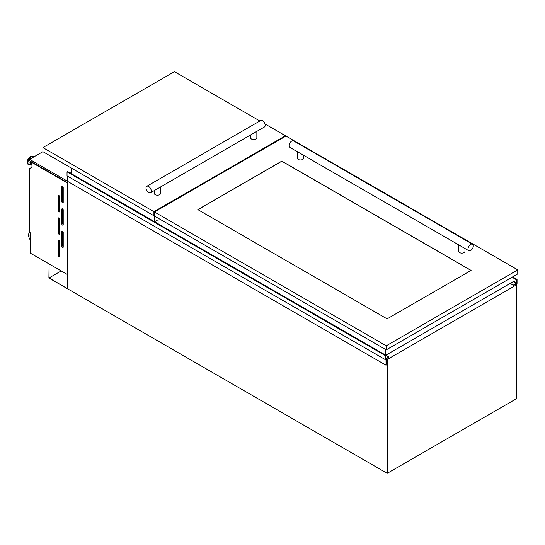 <?xml version="1.0" encoding="UTF-8"?>
<svg xmlns="http://www.w3.org/2000/svg" width="545" height="545" viewBox="0 0 545 545"><rect width="100%" height="100%" fill="white"/><g stroke="black" fill="none" stroke-linecap="round" stroke-linejoin="round"><path stroke-width="0.82" d="M49.084 277.916L49.084 263.971L48.907 278.018L67.294 288.639L49.084 277.916L61.163 270.947M516.163 284.313L517.048 283.4L517.048 279.374L516.483 279.742L516.694 282.991L513.37 285.117L514.759 284.517M517.048 279.374L512.961 277.017M516.674 279.524L512.961 277.385M513.37 285.117L510.29 283.339M510.147 283.42L513.322 285.253L510.161 283.414M515.018 284.674L515.761 283.979M386.058 365.225L386.316 358.876L388.851 357.009L385.581 358.835L385.69 355.163L385.172 355.51L67.028 171.832L67.028 175.858L385.172 359.536L386.003 359.114L386.058 365.225L67.914 181.546L67.914 176.362M388.851 357.009L385.771 355.231M385.615 355.156L67.546 171.484L67.028 171.832M385.172 355.51L385.172 359.536M62.505 247.45A0.995 0.572 -120 0 0 63.002 247.498A0.995 0.572 -120 0 0 63.213 247.042L63.213 232.402A0.995 0.572 -120 0 0 62.777 231.4A0.995 0.572 -120 0 0 62.007 231.135A0.995 0.572 -120 0 0 61.803 231.591L61.803 246.231A0.995 0.572 -120 0 0 62.505 247.45M62.505 225.085A0.995 0.572 -120 0 0 63.002 225.133A0.995 0.572 -120 0 0 63.213 224.676L63.213 210.043A0.995 0.572 -120 0 0 62.777 209.042A0.995 0.572 -120 0 0 62.007 208.776A0.995 0.572 -120 0 0 61.803 209.226L61.803 223.866A0.995 0.572 -120 0 0 62.505 225.085M62.505 202.726A0.995 0.572 -120 0 0 63.002 202.774A0.995 0.572 -120 0 0 63.213 202.318L63.213 187.678A0.995 0.572 -120 0 0 62.777 186.676A0.995 0.572 -120 0 0 62.007 186.41A0.995 0.572 -120 0 0 61.803 186.867L61.803 201.5A0.995 0.572 -120 0 0 62.505 202.726M58.983 256.6A0.995 0.572 -120 0 0 59.48 256.647A0.995 0.572 -120 0 0 59.691 256.191L59.691 241.551A0.995 0.572 -120 0 0 59.255 240.549A0.995 0.572 -120 0 0 58.485 240.284A0.995 0.572 -120 0 0 58.281 240.74L58.281 255.38A0.995 0.572 -120 0 0 58.983 256.6M58.983 234.234A0.995 0.572 -120 0 0 59.48 234.282A0.995 0.572 -120 0 0 59.691 233.825L59.691 219.192A0.995 0.572 -120 0 0 59.255 218.191A0.995 0.572 -120 0 0 58.485 217.918A0.995 0.572 -120 0 0 58.281 218.375L58.281 233.015A0.995 0.572 -120 0 0 58.983 234.234M58.983 211.869A0.995 0.572 -120 0 0 59.48 211.923A0.995 0.572 -120 0 0 59.691 211.467L59.691 196.827A0.995 0.572 -120 0 0 59.255 195.825A0.995 0.572 -120 0 0 58.485 195.56A0.995 0.572 -120 0 0 58.281 196.016L58.281 210.649A0.995 0.572 -120 0 0 58.983 211.869M31.957 163.595A2.071 1.192 -60 0 1 31.828 163.534A2.071 1.192 -60 0 1 31.521 161.858M31.828 163.534L31.263 163.207A2.071 1.192 -60 0 1 30.949 161.531M32.026 162.478A1.226 0.709 -60 0 1 32.005 162.138M67.294 176.008L67.294 288.639L387.202 473.332L516.783 398.518L516.783 284.674L515.672 284.034M67.26 274.469L67.26 182.902L31.957 162.519L31.957 167.179L29.491 168.603L29.491 232.334L30.513 232.926L30.513 253.255L67.294 274.448M32.312 162.315L31.957 162.519M387.202 473.332L387.202 359.482L516.783 284.674M71.116 172.581L70.285 173.065M387.202 359.482L386.316 358.978M29.6 232.395A6.227 3.597 -120 0 0 30.513 240.338M30.513 234.227A4.231 2.446 -120 0 0 30.513 238.063M30.513 234.663A4.231 2.446 -120 0 0 30.513 236.816M259.87 120.997L174.427 71.668L42.912 147.6L42.912 151.667L29.621 159.338L29.621 160.761L67.294 182.514M29.621 159.338L67.294 181.09M59.16 195.737L59.16 210.145A0.995 0.572 -120 0 0 59.691 211.235M59.16 218.095L59.16 232.504A0.995 0.572 -120 0 0 59.691 233.601M59.16 240.461L59.16 254.869A0.995 0.572 -120 0 0 59.691 255.959M62.682 186.588L62.682 200.996A0.995 0.572 -120 0 0 63.213 202.086M62.682 208.946L62.682 223.361A0.995 0.572 -120 0 0 63.213 224.451M62.682 231.312L62.682 245.72A0.995 0.572 -120 0 0 63.213 246.81M385.737 349.597L385.737 355.245L512.961 281.792L512.961 276.71M158.091 218.164L158.091 223.763M154.569 216.127L154.569 221.726M71.116 167.949L71.116 173.548M154.617 221.754L158.091 219.751M256.859 131.311L150.502 192.76A3.733 2.16 -120 0 0 151.074 189.769A3.733 2.16 -120 0 0 148.635 186.479A3.733 2.16 -120 0 0 146.769 186.295A3.733 2.16 -120 0 0 146.196 189.285A3.733 2.16 -120 0 0 148.635 192.576A3.733 2.16 -120 0 0 150.502 192.76M250.632 134.956L250.632 137.79A3.113 1.799 0 0 0 251.545 139.057A3.113 1.799 0 0 0 254.937 139.452A3.113 1.799 0 0 0 256.859 137.79L256.859 131.359M154.324 190.552L154.324 193.393A3.113 1.799 0 0 0 155.236 194.66A3.113 1.799 0 0 0 158.629 195.049A3.113 1.799 0 0 0 160.55 193.393L160.55 186.962M256.777 131.406L264.414 126.999A3.733 2.16 -120 0 0 264.986 124.001A3.733 2.16 -120 0 0 262.547 120.711A3.733 2.16 -120 0 0 260.68 120.527L146.769 186.295M42.912 147.6L153.915 211.685L285.437 135.76L264.965 123.94M42.912 151.667L153.915 215.752L154.446 215.452M153.915 211.685L153.915 215.752M285.437 135.76L285.437 136.366M468.789 250.7A3.733 2.16 -60 0 1 468.012 248.99A3.733 2.16 -60 0 1 469.64 245.236A3.733 2.16 -60 0 1 472.522 244.235A3.733 2.16 -60 0 1 473.292 245.945A3.733 2.16 -60 0 1 471.663 249.699A3.733 2.16 -60 0 1 468.789 250.7L297.379 151.687M458.74 244.903L458.74 251.334A3.113 1.799 0 0 0 459.646 252.601A3.113 1.799 0 0 0 463.039 252.989A3.113 1.799 0 0 0 464.96 251.334L464.96 248.493M297.379 151.742L297.379 158.173A3.113 1.799 0 0 0 298.285 159.44A3.113 1.799 0 0 0 301.678 159.828A3.113 1.799 0 0 0 303.599 158.173L303.599 155.332M297.454 151.789L289.817 147.375A3.733 2.16 -60 0 1 289.048 145.665A3.733 2.16 -60 0 1 290.676 141.911A3.733 2.16 -60 0 1 293.551 140.91L472.522 244.235M387.114 318.88L471.091 270.388L281.826 161.116L197.842 209.607L387.114 318.88M154.446 211.991L386.235 345.816L517.75 269.884L285.962 136.059L154.446 211.991L154.446 216.058L386.235 349.876L517.75 273.944L517.75 269.884M386.235 345.816L386.235 349.876M471.003 270.443L281.826 161.218L197.93 209.655M516.517 283.298L512.961 281.247M516.483 279.742L512.961 277.705M516.483 279.789L512.961 277.752M516.694 282.991L512.961 280.839M385.581 355.17L67.437 171.491M385.547 355.231L67.403 171.552M385.547 355.258L67.403 171.58M385.513 355.32L67.362 171.641M31.957 163.956A2.909 1.676 -60 0 1 30.513 161.279M31.957 164.093A3.175 1.833 -60 0 1 30.288 161.15M31.188 164.515A4.585 2.643 -60 0 1 31.092 164.576A4.585 2.643 -60 0 1 27.952 162.587A4.585 2.643 -60 0 1 31.188 157.035A4.585 2.643 -60 0 1 33.715 156.974M29.546 164.951A4.687 2.705 -60 0 1 28.66 164.733A4.687 2.705 -60 0 1 27.945 160.973A4.687 2.705 -60 0 1 31.011 156.844A4.687 2.705 -60 0 1 33.354 156.613A4.687 2.705 -60 0 1 33.763 156.946M28.504 164.624A4.687 2.705 -60 0 1 28.326 164.536A4.687 2.705 -60 0 1 27.611 160.782A4.687 2.705 -60 0 1 30.677 156.647A4.687 2.705 -60 0 1 33.02 156.415A4.687 2.705 -60 0 1 33.177 156.524M27.359 162.233A4.312 2.493 -60 0 1 30.411 156.803M58.983 195.607L58.281 196.016M59.16 210.145L58.281 210.649M58.983 217.973L58.281 218.375M59.16 232.504L58.281 233.015M58.983 240.331L58.281 240.74M59.16 254.869L58.281 255.38M62.505 186.458L61.803 186.867M62.682 200.996L61.803 201.5M62.505 208.824L61.803 209.226M62.682 223.361L61.803 223.866M62.505 231.182L61.803 231.591M62.682 245.72L61.803 246.231M513.336 285.273L510.134 283.427M385.69 355.163L67.546 171.484M31.957 164.106L31.092 164.576L28.326 164.536C26.555 161.736 27.277 159.099 30.486 156.633L33.02 156.415L33.77 156.94"/></g></svg>
